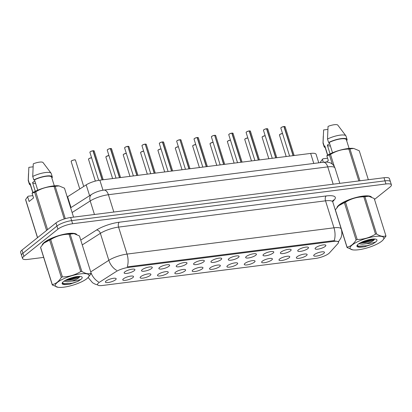 <?xml version="1.0" encoding="UTF-8"?>
<svg xmlns="http://www.w3.org/2000/svg" width="412" height="412" viewBox="0 0 412 412"><rect width="100%" height="100%" fill="white"/><g stroke="black" fill="none" stroke-linecap="round" stroke-linejoin="round"><path stroke-width="0.62" d="M298.417 249.847A5.639 1.488 -17.4 0 1 303.835 247.504A5.639 1.488 -17.4 0 1 308.351 247.355A5.639 1.488 -17.4 0 1 307.816 248.652A5.639 1.488 -17.4 0 1 301.527 251.196A5.639 1.488 -17.4 0 1 297.732 250.681A5.639 1.488 -17.4 0 1 298.417 249.847M281.056 252.051A5.639 1.488 -17.4 0 1 286.474 249.703A5.639 1.488 -17.4 0 1 290.99 249.559A5.639 1.488 -17.4 0 1 290.455 250.857A5.639 1.488 -17.4 0 1 284.167 253.395A5.639 1.488 -17.4 0 1 280.376 252.886A5.639 1.488 -17.4 0 1 281.056 252.051M263.695 254.25A5.639 1.488 -17.4 0 1 269.118 251.907A5.639 1.488 -17.4 0 1 273.63 251.758A5.639 1.488 -17.4 0 1 273.099 253.061A5.639 1.488 -17.4 0 1 266.811 255.6A5.639 1.488 -17.4 0 1 263.016 255.085A5.639 1.488 -17.4 0 1 263.695 254.25M246.34 256.455A5.639 1.488 -17.4 0 1 251.758 254.111A5.639 1.488 -17.4 0 1 256.274 253.962A5.639 1.488 -17.4 0 1 255.739 255.265A5.639 1.488 -17.4 0 1 249.451 257.804A5.639 1.488 -17.4 0 1 245.66 257.289A5.639 1.488 -17.4 0 1 246.34 256.455M228.979 258.659A5.639 1.488 -17.4 0 1 234.397 256.315A5.639 1.488 -17.4 0 1 238.914 256.166A5.639 1.488 -17.4 0 1 238.383 257.464A5.639 1.488 -17.4 0 1 232.095 260.008A5.639 1.488 -17.4 0 1 228.3 259.493A5.639 1.488 -17.4 0 1 228.979 258.659M211.624 260.863A5.639 1.488 -17.4 0 1 217.042 258.52A5.639 1.488 -17.4 0 1 221.558 258.37A5.639 1.488 -17.4 0 1 221.023 259.668A5.639 1.488 -17.4 0 1 214.734 262.212A5.639 1.488 -17.4 0 1 210.944 261.697A5.639 1.488 -17.4 0 1 211.624 260.863M194.263 263.067A5.639 1.488 -17.4 0 1 199.681 260.719A5.639 1.488 -17.4 0 1 204.198 260.575A5.639 1.488 -17.4 0 1 203.662 261.872A5.639 1.488 -17.4 0 1 197.379 264.411A5.639 1.488 -17.4 0 1 193.583 263.901A5.639 1.488 -17.4 0 1 194.263 263.067M176.908 265.266A5.639 1.488 -17.4 0 1 182.325 262.923A5.639 1.488 -17.4 0 1 186.842 262.774A5.639 1.488 -17.4 0 1 186.306 264.077A5.639 1.488 -17.4 0 1 180.018 266.616A5.639 1.488 -17.4 0 1 176.223 266.101A5.639 1.488 -17.4 0 1 176.908 265.266M159.547 267.47A5.639 1.488 -17.4 0 1 164.965 265.127A5.639 1.488 -17.4 0 1 169.481 264.978A5.639 1.488 -17.4 0 1 168.946 266.281A5.639 1.488 -17.4 0 1 162.658 268.82A5.639 1.488 -17.4 0 1 158.867 268.305A5.639 1.488 -17.4 0 1 159.547 267.47M142.186 269.675A5.639 1.488 -17.4 0 1 147.609 267.331A5.639 1.488 -17.4 0 1 152.121 267.182A5.639 1.488 -17.4 0 1 151.59 268.48A5.639 1.488 -17.4 0 1 145.302 271.024A5.639 1.488 -17.4 0 1 141.507 270.509A5.639 1.488 -17.4 0 1 142.186 269.675M124.831 271.879A5.639 1.488 -17.4 0 1 130.249 269.536A5.639 1.488 -17.4 0 1 134.765 269.386A5.639 1.488 -17.4 0 1 134.23 270.684A5.639 1.488 -17.4 0 1 127.941 273.228A5.639 1.488 -17.4 0 1 124.151 272.713A5.639 1.488 -17.4 0 1 124.831 271.879M315.772 247.643A5.639 1.488 -17.4 0 1 321.19 245.3A5.639 1.488 -17.4 0 1 325.707 245.15A5.639 1.488 -17.4 0 1 325.171 246.448A5.639 1.488 -17.4 0 1 318.888 248.992A5.639 1.488 -17.4 0 1 315.092 248.477A5.639 1.488 -17.4 0 1 315.772 247.643M297.037 256.779A5.639 1.488 -17.4 0 1 302.454 254.436A5.639 1.488 -17.4 0 1 306.971 254.286A5.639 1.488 -17.4 0 1 306.435 255.589A5.639 1.488 -17.4 0 1 300.147 258.128A5.639 1.488 -17.4 0 1 296.357 257.613A5.639 1.488 -17.4 0 1 297.037 256.779M279.676 258.983A5.639 1.488 -17.4 0 1 285.094 256.64A5.639 1.488 -17.4 0 1 289.61 256.491A5.639 1.488 -17.4 0 1 289.075 257.788A5.639 1.488 -17.4 0 1 282.792 260.332A5.639 1.488 -17.4 0 1 278.996 259.817A5.639 1.488 -17.4 0 1 279.676 258.983M262.32 261.187A5.639 1.488 -17.4 0 1 267.738 258.844A5.639 1.488 -17.4 0 1 272.255 258.695A5.639 1.488 -17.4 0 1 271.719 259.993A5.639 1.488 -17.4 0 1 265.431 262.537A5.639 1.488 -17.4 0 1 261.641 262.022A5.639 1.488 -17.4 0 1 262.32 261.187M244.96 263.392A5.639 1.488 -17.4 0 1 250.378 261.043A5.639 1.488 -17.4 0 1 254.894 260.899A5.639 1.488 -17.4 0 1 254.358 262.197A5.639 1.488 -17.4 0 1 248.076 264.736A5.639 1.488 -17.4 0 1 244.28 264.221A5.639 1.488 -17.4 0 1 244.96 263.392M227.604 265.591A5.639 1.488 -17.4 0 1 233.022 263.247A5.639 1.488 -17.4 0 1 237.539 263.098A5.639 1.488 -17.4 0 1 237.003 264.401A5.639 1.488 -17.4 0 1 230.715 266.94A5.639 1.488 -17.4 0 1 226.919 266.425A5.639 1.488 -17.4 0 1 227.604 265.591M210.244 267.795A5.639 1.488 -17.4 0 1 215.661 265.452A5.639 1.488 -17.4 0 1 220.178 265.302A5.639 1.488 -17.4 0 1 219.642 266.605A5.639 1.488 -17.4 0 1 213.354 269.144A5.639 1.488 -17.4 0 1 209.564 268.629A5.639 1.488 -17.4 0 1 210.244 267.795M192.883 269.999A5.639 1.488 -17.4 0 1 198.306 267.656A5.639 1.488 -17.4 0 1 202.817 267.506A5.639 1.488 -17.4 0 1 202.287 268.804A5.639 1.488 -17.4 0 1 195.999 271.348A5.639 1.488 -17.4 0 1 192.203 270.833A5.639 1.488 -17.4 0 1 192.883 269.999M175.527 272.203A5.639 1.488 -17.4 0 1 180.945 269.855A5.639 1.488 -17.4 0 1 185.462 269.711A5.639 1.488 -17.4 0 1 184.926 271.008A5.639 1.488 -17.4 0 1 178.638 273.553A5.639 1.488 -17.4 0 1 174.848 273.038A5.639 1.488 -17.4 0 1 175.527 272.203M158.167 274.407A5.639 1.488 -17.4 0 1 163.585 272.059A5.639 1.488 -17.4 0 1 168.101 271.915A5.639 1.488 -17.4 0 1 167.571 273.213A5.639 1.488 -17.4 0 1 161.283 275.752A5.639 1.488 -17.4 0 1 157.487 275.237A5.639 1.488 -17.4 0 1 158.167 274.407M140.811 276.607A5.639 1.488 -17.4 0 1 146.229 274.263A5.639 1.488 -17.4 0 1 150.746 274.114A5.639 1.488 -17.4 0 1 150.21 275.417A5.639 1.488 -17.4 0 1 143.922 277.956A5.639 1.488 -17.4 0 1 140.132 277.441A5.639 1.488 -17.4 0 1 140.811 276.607M123.451 278.811A5.639 1.488 -17.4 0 1 128.868 276.467A5.639 1.488 -17.4 0 1 133.385 276.318A5.639 1.488 -17.4 0 1 132.849 277.616A5.639 1.488 -17.4 0 1 126.566 280.16A5.639 1.488 -17.4 0 1 122.771 279.645A5.639 1.488 -17.4 0 1 123.451 278.811M106.095 281.015A5.639 1.488 -17.4 0 1 111.513 278.672A5.639 1.488 -17.4 0 1 116.03 278.522A5.639 1.488 -17.4 0 1 115.494 279.82A5.639 1.488 -17.4 0 1 109.206 282.364A5.639 1.488 -17.4 0 1 105.41 281.849A5.639 1.488 -17.4 0 1 106.095 281.015M314.392 254.575A5.639 1.488 -17.4 0 1 319.815 252.232A5.639 1.488 -17.4 0 1 324.326 252.082A5.639 1.488 -17.4 0 1 323.796 253.385A5.639 1.488 -17.4 0 1 317.508 255.924A5.639 1.488 -17.4 0 1 313.712 255.409A5.639 1.488 -17.4 0 1 314.392 254.575M329.451 252.906A10.151 2.678 -17.4 0 1 328.75 253.55A10.151 2.678 -17.4 0 1 315.51 258.448L102.444 285.485A10.151 2.678 -17.4 0 1 97.541 284.702A10.151 2.678 -17.4 0 1 99.725 282.06L115.988 271.668A10.151 2.678 -17.4 0 1 128.271 267.455L333.596 241.396A10.151 2.678 -17.4 0 1 338.499 242.179A10.151 2.678 -17.4 0 1 337.979 243.492L329.451 252.906M67.238 196.988A11.278 2.977 -17.4 0 1 67.614 196.74L86.201 184.859A11.278 2.977 -17.4 0 1 99.848 180.178L310.643 153.424A11.278 2.977 -17.4 0 1 316.092 154.294L318.759 162.817M371.521 197.075A18.231 4.81 162.6 0 0 357.23 197.183A18.231 4.81 162.6 0 0 339.169 204.898A18.231 4.81 162.6 0 0 336.98 207.56M76.745 234.49A18.231 4.81 162.6 0 0 62.449 234.598A18.231 4.81 162.6 0 0 44.388 242.313A18.231 4.81 162.6 0 0 42.199 244.975M374.508 199.423L390.04 187.017A11.278 2.977 162.6 0 0 391.4 184.839L389.448 178.612A11.278 2.977 162.6 0 0 383.999 177.742L70.673 217.51A11.278 2.977 162.6 0 0 55.96 222.944L21.96 250.105L22.938 253.22A11.278 2.977 162.6 0 0 21.573 255.399A11.278 2.977 162.6 0 1 22.938 253.22L56.933 226.059L22.938 253.22L23.911 256.331A11.278 2.977 162.6 0 0 22.552 258.509A11.278 2.977 162.6 0 0 28.001 259.385L43.662 257.397M70.673 217.51L71.647 220.621A11.278 2.977 162.6 0 0 56.933 226.059A11.278 2.977 162.6 0 1 71.647 220.621L384.978 180.853L71.647 220.621L72.625 223.737A11.278 2.977 162.6 0 0 57.912 229.175L23.911 256.331M390.427 181.728A11.278 2.977 162.6 0 0 384.978 180.853A11.278 2.977 162.6 0 1 390.427 181.728M128.271 267.455L128.086 266.765L333.416 240.706L338.334 241.556M391.4 184.839A11.278 2.977 162.6 0 0 385.951 183.968L72.625 223.737M21.96 250.105A11.278 2.977 162.6 0 0 20.6 252.283L22.552 258.509M284.126 126.551L285.135 126.736A2.256 0.597 162.6 0 0 284.126 126.551L293.236 155.633M280.891 127.859A2.178 0.577 -17.4 0 1 281.144 127.571A2.178 0.577 -17.4 0 1 283.904 126.53L293.076 155.654M266.765 128.755L267.774 128.941A2.256 0.597 162.6 0 0 266.765 128.755L275.88 157.837M263.531 130.063A2.178 0.577 -17.4 0 1 263.783 129.775A2.178 0.577 -17.4 0 1 266.549 128.735L275.716 157.858M249.409 130.959L250.419 131.145A2.256 0.597 162.6 0 0 249.409 130.959L258.52 160.041M246.175 132.267A2.178 0.577 -17.4 0 1 246.428 131.979A2.178 0.577 -17.4 0 1 249.188 130.939L258.355 160.062M232.049 133.164L233.058 133.349A2.256 0.597 162.6 0 0 232.049 133.164L241.164 162.246M232.878 133.194A2.178 0.577 -17.4 0 0 232.018 133.117L231.889 133.194M228.815 134.472A2.178 0.577 -17.4 0 1 229.067 134.183A2.178 0.577 -17.4 0 1 231.832 133.143L240.999 162.266M375.265 236.452A17.665 4.661 162.6 0 0 354.619 243.338A17.665 4.661 162.6 0 0 352.76 249.863A17.665 4.661 162.6 0 0 358.62 249.749A17.665 4.661 162.6 0 0 382.449 240.557A17.665 4.661 162.6 0 0 375.265 236.452M382.681 240.335L385.936 236.21A20.296 5.356 162.6 0 0 385.92 235.844L374.22 198.512L368.797 196.246L364.914 196.663L376.614 233.995A20.296 5.356 162.6 0 0 376.068 234.062A20.296 5.356 162.6 0 0 375.507 234.14L363.806 196.802C357.199 196.905 351.091 198.692 345.488 202.158A20.296 5.356 162.6 0 0 344.391 202.663L338.623 205.737L335.373 209.863A20.296 5.356 162.6 0 0 335.389 210.223L347.084 247.56A20.296 5.356 162.6 0 1 347.074 247.2C350.612 246.469 353.614 244.064 356.092 239.995L344.391 202.663M345.488 202.158L357.189 239.49C363.791 239.393 369.899 237.606 375.507 234.14M357.189 239.49A20.296 5.356 162.6 0 0 356.092 239.995M352.76 249.863L347.084 247.56M364.914 196.663A20.296 5.356 162.6 0 0 364.368 196.73A20.296 5.356 162.6 0 0 363.806 196.802M368.688 196.23A17.665 4.661 162.6 0 0 368.549 196.21A17.665 4.661 162.6 0 0 362.689 196.318A17.665 4.661 162.6 0 0 338.86 205.516A17.665 4.661 162.6 0 0 338.746 205.619M358.801 243.76L362.23 244.208L366.469 243.688C371.392 242.117 374.106 240.546 374.616 238.975M359.98 243.029L366.124 242.586L373.437 240.067L374.585 239.073M371.892 239.151A10.501 2.771 162.6 0 0 357.075 245.398A10.501 2.771 162.6 0 0 360.268 247.2L364.491 246.809L372.649 244.053L375.801 241.906A10.501 2.771 162.6 0 0 376.357 239.357A10.501 2.771 162.6 0 0 371.892 239.151M357.261 245.125L359.249 247.097L360.268 247.2M375.801 241.906C373.385 242.838 370.275 243.435 366.469 243.688M335.373 209.863L347.074 247.2M376.614 233.995C380.23 236.287 383.33 236.9 385.92 235.844M362.055 241.988L365.542 241.37L372.742 239.058M357.312 246.196L366.917 245.763L372.649 244.053M360.608 242.689L365.717 241.921L374.173 238.996M358.904 247.035L364.491 246.809M80.484 273.867A17.665 4.661 162.6 0 0 59.838 280.747A17.665 4.661 162.6 0 0 57.979 287.277A17.665 4.661 162.6 0 0 63.839 287.164A17.665 4.661 162.6 0 0 87.668 277.971A17.665 4.661 162.6 0 0 80.484 273.867M87.668 277.971L91.155 273.619A20.296 5.356 162.6 0 0 91.14 273.259L79.444 235.922L74.016 233.661L70.138 234.078L81.834 271.41A20.296 5.356 162.6 0 0 81.288 271.477A20.296 5.356 162.6 0 0 80.726 271.554L69.025 234.217C62.418 234.32 56.315 236.102 50.707 239.568A20.296 5.356 162.6 0 0 49.61 240.072L43.847 243.152L40.592 247.277A20.296 5.356 162.6 0 0 40.608 247.638L52.309 284.975A20.296 5.356 162.6 0 1 52.293 284.61C55.831 283.878 58.839 281.478 61.311 277.41L49.61 240.072M50.707 239.568L62.408 276.905C69.015 276.802 75.118 275.02 80.726 271.554M62.408 276.905A20.296 5.356 162.6 0 0 61.311 277.41M57.979 287.277L52.309 284.975M70.138 234.078A20.296 5.356 162.6 0 0 69.587 234.14A20.296 5.356 162.6 0 0 69.025 234.217M73.908 233.645A17.665 4.661 162.6 0 0 73.769 233.625A17.665 4.661 162.6 0 0 67.908 233.733A17.665 4.661 162.6 0 0 44.079 242.925A17.665 4.661 162.6 0 0 43.971 243.034M64.02 281.175L67.45 281.623L71.693 281.102C76.611 279.532 79.331 277.961 79.835 276.39M65.199 280.443L71.343 280L78.661 277.477L79.804 276.488M77.111 276.56A10.501 2.771 162.6 0 0 62.294 282.812A10.501 2.771 162.6 0 0 65.487 284.615L69.71 284.223L77.868 281.468L81.02 279.321A10.501 2.771 162.6 0 0 81.576 276.771A10.501 2.771 162.6 0 0 77.111 276.56M62.48 282.539L64.473 284.512L65.487 284.615M81.02 279.321C78.61 280.253 75.499 280.845 71.693 281.102M40.592 247.277L52.293 284.61M81.834 271.41C85.449 273.702 88.554 274.315 91.14 273.259M67.274 279.403L70.761 278.785L77.961 276.473M62.531 283.611L72.141 283.178L77.868 281.468M65.827 280.103L70.936 279.336L79.398 276.411M64.123 284.445L69.71 284.223M371.124 196.91A18.04 4.759 162.6 0 0 356.684 197.369A18.04 4.759 162.6 0 0 339.328 204.877A18.04 4.759 162.6 0 0 337.274 207.19M323.317 162.24L322.411 159.336L320.412 162.117A20.296 5.356 162.6 0 0 320.423 162.483L320.464 162.601M322.411 159.336L322.993 158.795L327.591 158.213M327.71 155.092L324.852 145.972A11.278 2.977 162.6 0 0 324.847 146.487L327.571 155.175M324.852 145.972L324.167 146.054A12.03 3.172 162.6 0 0 324.131 146.713A12.03 3.172 162.6 0 0 325.181 147.542M324.167 146.054L323.08 142.598A12.03 3.172 162.6 0 0 323.008 142.954A12.03 3.172 162.6 0 0 323.049 143.252L324.131 146.713M323.08 142.598L323.626 129.94L327.849 129.399M329.6 143.469L327.339 145.142L330.074 153.867M327.355 145.189A8.498 2.24 162.6 0 0 330.373 145.925M320.412 162.117L320.562 162.591M332.309 164.11L329.425 154.917L326.834 155.798L327.422 155.257A17.665 4.661 162.6 0 1 353.589 148.464L349.953 148.917L359.944 180.796M358.831 180.935L348.846 149.062C342.238 149.159 336.13 150.947 330.522 154.412L334.271 166.366M330.522 154.412A20.296 5.356 162.6 0 0 329.425 154.917M349.953 148.917A20.296 5.356 162.6 0 0 348.846 149.062M368.338 179.73L359.259 150.766L353.831 148.505M349.093 148.428L346.368 139.745A11.278 2.977 162.6 0 0 340.116 138.988A11.278 2.977 162.6 0 0 329.276 142.434L332.52 152.775M346.528 140.245L347.053 140.178A12.03 3.172 162.6 0 0 347.089 139.519A12.03 3.172 162.6 0 0 340.271 138.736A12.03 3.172 162.6 0 0 328.591 142.521L329.276 142.434M347.089 139.519L346.003 136.058A12.03 3.172 162.6 0 0 345.864 135.79A12.03 3.172 162.6 0 0 327.509 139.06L328.591 142.521M337.835 125.16A7.519 1.983 162.6 0 0 337.814 125.135A7.519 1.983 162.6 0 0 328.05 126.402L327.509 139.06M326.381 162.091L328.323 160.541L326.834 155.798M76.344 234.325A18.04 4.759 162.6 0 0 61.908 234.783A18.04 4.759 162.6 0 0 44.547 242.292A18.04 4.759 162.6 0 0 42.498 244.604M58.947 185.9A17.665 4.661 162.6 0 0 58.808 185.879A17.665 4.661 162.6 0 0 32.641 192.672L32.054 193.213L33.542 197.956L29.113 201.489L27.63 196.751L25.632 199.532A20.296 5.356 162.6 0 0 25.642 199.897L37.492 237.698M27.63 196.751L28.217 196.21L32.811 195.628M32.929 192.507L30.071 183.381A11.278 2.977 162.6 0 0 30.071 183.901L32.79 192.584M30.071 183.381L29.386 183.469A12.03 3.172 162.6 0 0 29.35 184.128A12.03 3.172 162.6 0 0 30.4 184.957M29.386 183.469L28.299 180.008A12.03 3.172 162.6 0 0 28.227 180.368A12.03 3.172 162.6 0 0 28.268 180.667L29.35 184.128M28.299 180.008L28.845 167.349L33.073 166.814M34.824 180.883L32.558 182.557L35.293 191.281M32.574 182.604A8.498 2.24 162.6 0 0 35.592 183.34M25.632 199.532L37.574 237.631M46.587 230.432L34.649 192.332L32.054 193.213M64.251 218.983L54.065 186.471C47.457 186.574 41.349 188.361 35.746 191.827L47.591 229.628M35.746 191.827A20.296 5.356 162.6 0 0 34.649 192.332M73.557 217.145L64.478 188.181L59.055 185.915L55.172 186.332L65.307 218.659M55.172 186.332A20.296 5.356 162.6 0 0 54.065 186.471M54.312 185.843L51.588 177.16A11.278 2.977 162.6 0 0 45.341 176.403A11.278 2.977 162.6 0 0 34.5 179.848L37.739 190.184M51.747 177.66L52.273 177.593A12.03 3.172 162.6 0 0 52.309 176.933A12.03 3.172 162.6 0 0 45.49 176.151A12.03 3.172 162.6 0 0 33.815 179.936L34.5 179.848M52.309 176.933L51.222 173.473A12.03 3.172 162.6 0 0 51.083 173.205A12.03 3.172 162.6 0 0 32.728 176.475L33.815 179.936M43.054 162.57A7.519 1.983 162.6 0 0 43.039 162.544A7.519 1.983 162.6 0 0 33.274 163.816L32.728 176.475M214.693 135.368L215.697 135.548A2.256 0.597 162.6 0 0 214.693 135.368L223.804 164.445M215.522 135.399A2.178 0.577 -17.4 0 0 214.657 135.321L223.639 164.465M214.472 135.347L214.528 135.388A2.256 0.597 162.6 0 0 211.67 136.465A2.256 0.597 162.6 0 0 211.397 136.897L211.686 136.398C214.214 135.048 213.56 135.656 214.482 135.342A2.178 0.577 -17.4 0 0 211.706 136.387A2.178 0.577 -17.4 0 0 211.459 136.671M197.333 137.567L198.342 137.752A2.256 0.597 162.6 0 0 197.333 137.567L206.448 166.649M198.162 137.603A2.178 0.577 -17.4 0 0 197.302 137.526L197.173 137.603M194.098 138.875A2.178 0.577 -17.4 0 1 194.351 138.587A2.178 0.577 -17.4 0 1 197.116 137.546L206.283 166.669M179.972 139.771L180.981 139.956A2.256 0.597 162.6 0 0 179.972 139.771L189.087 168.853M179.926 139.725L188.923 168.874M179.756 139.75L179.812 139.792A2.256 0.597 162.6 0 0 176.949 140.868A2.256 0.597 162.6 0 0 176.681 141.306L176.964 140.801C179.498 139.452 178.839 140.059 179.766 139.745A2.178 0.577 -17.4 0 0 176.99 140.791A2.178 0.577 -17.4 0 0 176.743 141.079M162.616 141.975L163.626 142.161A2.256 0.597 162.6 0 0 162.616 141.975L171.727 171.057M159.382 143.283A2.178 0.577 -17.4 0 1 159.635 142.995A2.178 0.577 -17.4 0 1 162.395 141.955L171.567 171.078M145.256 144.179L146.265 144.36A2.256 0.597 162.6 0 0 145.256 144.179L154.371 173.256M145.209 144.133L154.206 173.282M145.039 144.159L145.091 144.2A2.256 0.597 162.6 0 0 142.233 145.276A2.256 0.597 162.6 0 0 141.96 145.709L142.248 145.209C144.782 143.86 144.123 144.468 145.05 144.154A2.178 0.577 -17.4 0 0 142.274 145.199A2.178 0.577 -17.4 0 0 142.022 145.488M127.9 146.384L128.91 146.564A2.256 0.597 162.6 0 0 127.9 146.384L137.011 175.46M127.854 146.337L136.846 175.481M124.666 147.687A2.178 0.577 -17.4 0 1 124.918 147.403A2.178 0.577 -17.4 0 1 127.679 146.363L127.735 146.404A2.256 0.597 162.6 0 0 124.877 147.481A2.256 0.597 162.6 0 0 124.604 147.913L124.893 147.414C127.421 146.059 126.767 146.672 127.689 146.358M110.54 148.583L111.549 148.768A2.256 0.597 162.6 0 0 110.54 148.583L119.655 177.665M107.305 149.891A2.178 0.577 -17.4 0 1 107.558 149.602A2.178 0.577 -17.4 0 1 110.323 148.562L119.49 177.685M93.184 150.787L94.188 150.972A2.256 0.597 162.6 0 0 93.184 150.787L102.294 179.869M94.013 150.823A2.178 0.577 -17.4 0 0 93.148 150.746L93.024 150.823M89.95 152.095A2.178 0.577 -17.4 0 1 90.197 151.807A2.178 0.577 -17.4 0 1 92.963 150.766L102.13 179.889M333.596 241.396L333.385 240.711M313.784 163.451L310.643 153.424M102.995 190.22L99.848 180.178M89.595 195.69L86.201 184.859M71.008 207.566L67.614 196.74M127.262 266.914A13.158 7.133 -97.2 0 0 127.03 254.08L333.983 227.81A13.158 7.133 82.8 0 1 334.209 240.644M116.627 270.354A13.158 9.095 -122.6 0 1 108.835 260.322A15.033 3.966 -17.4 0 1 127.03 254.08L118.574 227.094A15.033 3.966 162.6 0 0 100.379 233.336L82.261 244.913M326.211 195.952A3.76 2.039 82.8 0 0 325.526 200.829L333.983 227.81A15.033 3.966 -17.4 0 1 341.244 228.974L332.788 201.988A15.033 3.966 162.6 0 0 325.526 200.829L118.574 227.094A3.76 2.039 82.8 0 1 119.259 222.217L326.211 195.952A18.792 4.959 -17.4 0 1 334.323 199.841L332.705 201.628M90.717 271.899L108.835 260.322L100.379 233.336A3.76 2.601 57.4 0 0 96.516 230.02A18.792 4.959 -17.4 0 1 119.259 222.217M98.566 281.968A13.158 9.095 -122.6 0 1 90.825 272.25M80.752 240.098L96.516 230.02M385.951 183.968L383.999 177.742M57.912 229.175L55.96 222.944M334.323 199.841A3.76 3.306 42.2 0 0 332.793 200.603M323.26 162.251A7.519 4.074 82.8 0 1 327.746 166.875L108.407 194.716A15.033 3.966 162.6 0 0 90.207 200.958A7.519 5.196 -122.6 0 1 91.716 194.33C95.378 192.136 99.447 190.72 103.917 190.087L323.26 162.251C325.871 161.968 327.864 162.06 329.245 162.539C329.971 162.699 333.277 163.626 335.013 168.039A15.033 3.966 162.6 0 0 327.746 166.875L333.174 184.19M72.11 212.525L90.207 200.958L94.451 214.492M103.917 190.087A7.519 4.074 82.8 0 1 108.407 194.716L113.83 212.031M282.529 133.514A2.256 0.597 162.6 0 0 279.722 134.585A2.256 0.597 162.6 0 0 279.449 135.018L280.016 134.327L282.514 133.462A2.178 0.577 -17.4 0 0 279.763 134.508M279.511 134.796A2.178 0.577 -17.4 0 1 279.722 134.539M284.095 126.51A2.178 0.577 -17.4 0 1 284.955 126.587M283.961 126.572A2.256 0.597 162.6 0 0 281.102 127.648A2.256 0.597 162.6 0 0 280.829 128.086L281.118 127.581C283.647 126.232 282.993 126.845 283.919 126.525M265.173 135.718A2.256 0.597 162.6 0 0 262.362 136.784A2.256 0.597 162.6 0 0 262.094 137.222L262.66 136.527L265.158 135.666A2.178 0.577 -17.4 0 0 262.403 136.712M247.813 137.922A2.256 0.597 162.6 0 0 245.006 138.988A2.256 0.597 162.6 0 0 244.733 139.426L245.3 138.731L247.797 137.871A2.178 0.577 -17.4 0 0 245.047 138.911M230.457 140.126A2.256 0.597 162.6 0 0 227.645 141.192A2.256 0.597 162.6 0 0 227.378 141.63L227.944 140.935L230.442 140.075A2.178 0.577 -17.4 0 0 227.687 141.115M213.097 142.325A2.256 0.597 162.6 0 0 210.29 143.397A2.256 0.597 162.6 0 0 210.017 143.829L210.583 143.139L213.081 142.279A2.178 0.577 -17.4 0 0 210.331 143.319M266.734 128.714A2.178 0.577 -17.4 0 1 267.594 128.791M266.6 128.776A2.256 0.597 162.6 0 0 263.742 129.852A2.256 0.597 162.6 0 0 263.469 130.29L263.757 129.785C266.286 128.436 265.632 129.044 266.559 128.729M249.378 130.918A2.178 0.577 -17.4 0 1 250.238 130.995M249.245 130.98A2.256 0.597 162.6 0 0 246.386 132.056A2.256 0.597 162.6 0 0 246.113 132.494L246.402 131.989C248.93 130.64 248.276 131.248 249.198 130.934M231.884 133.184A2.256 0.597 162.6 0 0 229.026 134.261A2.256 0.597 162.6 0 0 228.753 134.693L229.041 134.194C231.57 132.844 230.916 133.452 231.843 133.138M195.736 144.53A2.256 0.597 162.6 0 0 192.929 145.601A2.256 0.597 162.6 0 0 192.656 146.033L193.223 145.338L195.721 144.478A2.178 0.577 -17.4 0 0 192.97 145.524M192.718 145.812A2.178 0.577 -17.4 0 1 192.929 145.554M178.381 146.734A2.256 0.597 162.6 0 0 175.574 147.8A2.256 0.597 162.6 0 0 175.301 148.238L175.867 147.542L178.365 146.682M175.615 147.723A2.178 0.577 -17.4 0 1 178.365 146.687M161.02 148.938A2.256 0.597 162.6 0 0 158.213 150.004A2.256 0.597 162.6 0 0 157.94 150.442L158.507 149.747L161.004 148.887A2.178 0.577 -17.4 0 0 158.254 149.927M197.168 137.587A2.256 0.597 162.6 0 0 194.31 138.664A2.256 0.597 162.6 0 0 194.037 139.102L194.325 138.597C196.854 137.248 196.2 137.86 197.127 137.541M179.941 139.73A2.178 0.577 -17.4 0 1 180.801 139.807M143.664 151.142A2.256 0.597 162.6 0 0 140.858 152.208A2.256 0.597 162.6 0 0 140.585 152.646L141.151 151.951L143.649 151.091A2.178 0.577 -17.4 0 0 140.894 152.131M126.304 153.341A2.256 0.597 162.6 0 0 123.497 154.412A2.256 0.597 162.6 0 0 123.224 154.845L123.791 154.155L126.288 153.295A2.178 0.577 -17.4 0 0 123.538 154.335M108.948 155.545A2.256 0.597 162.6 0 0 106.136 156.617A2.256 0.597 162.6 0 0 105.869 157.049L106.152 156.55A2.178 0.577 -17.4 0 0 105.93 156.828M106.178 156.539A2.178 0.577 -17.4 0 1 108.933 155.499L106.152 156.55M91.588 157.75A2.256 0.597 162.6 0 0 88.781 158.816A2.256 0.597 162.6 0 0 88.508 159.253L89.074 158.558L91.572 157.698A2.178 0.577 -17.4 0 0 88.822 158.738M71.42 161.02A2.256 0.597 162.6 0 0 71.147 161.458L71.436 160.953C70.915 160.778 75.72 159.393 75.092 159.877L75.453 160.108A2.256 0.597 162.6 0 0 73.763 160.041A2.256 0.597 162.6 0 0 71.42 161.02M71.461 160.943A2.178 0.577 -17.4 0 1 73.506 160.052A2.178 0.577 -17.4 0 1 75.272 159.959M162.585 141.929A2.178 0.577 -17.4 0 1 163.446 142.011M162.452 141.996A2.256 0.597 162.6 0 0 159.593 143.072A2.256 0.597 162.6 0 0 159.32 143.51L159.609 143.005C162.137 141.656 161.483 142.264 162.41 141.949M145.225 144.133A2.178 0.577 -17.4 0 1 146.085 144.21M127.869 146.337A2.178 0.577 -17.4 0 1 128.729 146.415M110.509 148.541A2.178 0.577 -17.4 0 1 111.369 148.619M110.375 148.603A2.256 0.597 162.6 0 0 107.517 149.68A2.256 0.597 162.6 0 0 107.244 150.117L107.532 149.613C110.061 148.263 109.407 148.876 110.334 148.557M93.019 150.807A2.256 0.597 162.6 0 0 90.161 151.884A2.256 0.597 162.6 0 0 89.888 152.322L90.177 151.817C92.705 150.468 92.051 151.075 92.973 150.761M338.499 242.179L338.257 241.406M97.654 284.924L95.028 284.11L92.566 282.75L88.142 277.513M338.345 241.988L340.822 238.1C342.037 235.118 342.176 232.074 341.244 228.974M332.788 201.988L332.834 200.51M335.013 168.039L339.812 183.35M70.632 207.808L91.716 194.33M279.449 135.018L286.191 156.529M280.829 128.086L289.605 156.097M285.135 126.736L294.153 155.52M262.094 137.222L268.83 158.733M244.733 139.426L251.475 160.932M227.378 141.63L234.114 163.137M210.017 143.829L216.758 165.341M263.469 130.29L272.25 158.296M267.774 128.941L276.792 157.719M246.113 132.494L254.889 160.5M250.419 131.145L259.436 159.923M228.753 134.693L237.533 162.704M233.058 133.349L242.076 162.127M323.276 136.207L323.008 142.954M337.814 125.135L345.864 135.79M28.495 173.617L28.227 180.368M43.039 162.544L51.083 173.205M192.656 146.033L199.398 167.545M175.301 148.238L182.042 169.749M157.94 150.442L164.682 171.948M211.397 136.897L220.173 164.908M215.697 135.548L224.72 164.331M194.037 139.102L202.812 167.112M198.342 137.752L207.36 166.536M176.681 141.306L185.457 169.311M180.981 139.956L190.004 168.735M140.585 152.646L147.326 174.152M123.224 154.845L129.965 176.357M105.869 157.049L112.605 178.561M88.508 159.253L95.352 181.089M75.453 160.108L83.708 186.451M71.147 161.458L79.773 188.969M159.32 143.51L168.096 171.516M163.626 142.161L172.643 170.939M141.96 145.709L150.74 173.72M146.265 144.36L155.283 173.143M124.604 147.913L133.38 175.924M128.91 146.564L137.927 175.347M107.244 150.117L116.024 178.128M111.549 148.768L120.567 177.551M89.888 152.322L98.674 180.353M94.188 150.972L103.211 179.75"/></g></svg>
